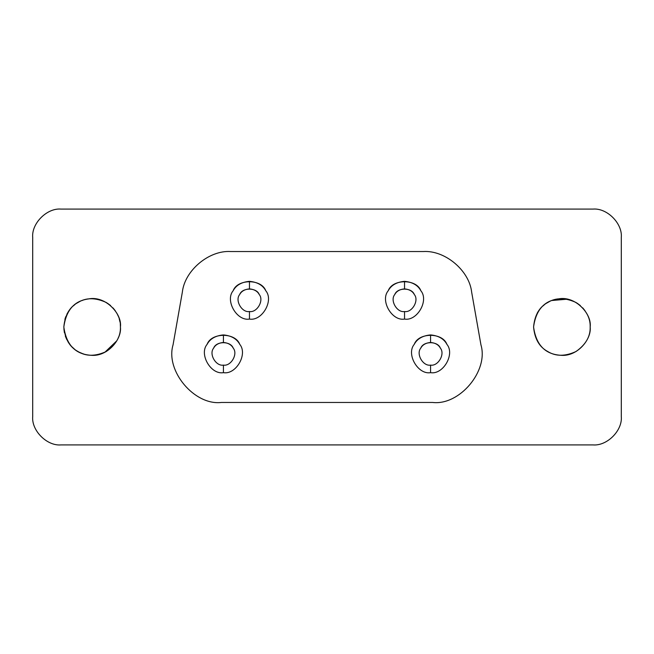 <?xml version="1.0" encoding="UTF-8"?>
<svg xmlns="http://www.w3.org/2000/svg" width="654" height="654" viewBox="0 0 654 654"><rect width="100%" height="100%" fill="white"/><g stroke="black" fill="none" stroke-linecap="round" stroke-linejoin="round"><path stroke-width="0.98" d="M537.367 312.849L538.111 311.631M539.395 309.816L541.071 307.821M542.869 306.031L544.332 304.789M546.589 303.186L549.221 301.69M551.951 300.497L567.132 299.197M570.329 299.998L573.901 301.388M577.122 303.162L580.302 305.524M582.779 307.928L585.019 310.724M587.178 314.337L587.545 315.097M533.574 327C534.678 338.886 539.395 347.053 547.725 351.509C555.745 356.495 565.179 356.495 576.027 351.509C585.763 344.609 590.48 336.442 590.17 327C590.48 317.558 585.763 309.391 576.027 302.491C565.179 297.505 555.745 297.505 547.725 302.491C539.395 306.947 534.678 315.114 533.574 327M404.54 311.533C412.094 312.89 419.296 300.415 414.342 294.553C411.742 287.327 397.338 287.327 394.738 294.553C389.784 300.415 396.986 312.89 404.54 311.533L404.54 319.078C417.129 321.343 429.13 300.546 420.874 290.777C417.906 285.226 412.461 282.078 404.54 281.343L404.54 288.888C409.29 289.33 412.56 291.218 414.342 294.553C419.296 300.415 412.094 312.89 404.54 311.533C396.986 312.89 389.784 300.415 394.738 294.553C396.512 291.218 399.782 289.33 404.54 288.888L404.54 281.343C396.61 282.078 391.166 285.226 388.198 290.777C379.941 300.546 391.95 321.343 404.54 319.078L404.54 311.533M249.46 311.533C257.014 312.89 264.216 300.415 259.262 294.553C256.662 287.327 242.258 287.327 239.658 294.553C234.704 300.415 241.906 312.89 249.46 311.533L249.46 319.078C262.05 321.343 274.059 300.546 265.802 290.777C262.834 285.226 257.39 282.078 249.46 281.343L249.46 288.888C254.218 289.33 257.488 291.218 259.262 294.553C264.216 300.415 257.014 312.89 249.46 311.533C241.906 312.89 234.704 300.415 239.658 294.553C241.44 291.218 244.71 289.33 249.46 288.888L249.46 281.343C241.539 282.078 236.094 285.226 233.126 290.777C224.87 300.546 236.871 321.343 249.46 319.078L249.46 311.533M430.569 365.112C438.123 366.469 445.325 353.994 440.371 348.132C437.771 340.906 423.367 340.906 420.767 348.132C415.813 353.994 423.015 366.469 430.569 365.112L430.569 372.657C443.159 374.922 455.168 354.125 446.911 344.356C443.943 338.805 438.491 335.657 430.569 334.922L430.569 342.467C435.327 342.909 438.589 344.797 440.371 348.132C445.325 353.994 438.123 366.469 430.569 365.112C423.015 366.469 415.813 353.994 420.767 348.132C422.549 344.797 425.819 342.909 430.569 342.467L430.569 334.922C422.647 335.657 417.203 338.805 414.235 344.356C405.979 354.125 417.98 374.922 430.569 372.657L430.569 365.112M223.431 365.112C230.985 366.469 238.187 353.994 233.233 348.132C230.633 340.906 216.229 340.906 213.629 348.132C208.675 353.994 215.877 366.469 223.431 365.112L223.431 372.657C236.02 374.922 248.021 354.125 239.765 344.356C236.797 338.805 231.352 335.657 223.431 334.922L223.431 342.467C228.181 342.909 231.451 344.797 233.233 348.132C238.187 353.994 230.985 366.469 223.431 365.112C215.877 366.469 208.675 353.994 213.629 348.132C215.411 344.797 218.673 342.909 223.431 342.467L223.431 334.922C215.509 335.657 210.057 338.805 207.089 344.356C198.832 354.125 210.841 374.922 223.431 372.657L223.431 365.112M471.64 292.068C469.278 270.486 445.006 250.114 423.334 251.537L230.666 251.537C208.994 250.114 184.722 270.486 182.36 292.068L173.048 344.895C165.233 370.867 194.418 405.644 221.354 402.463L432.646 402.463C459.582 405.644 488.767 370.867 480.952 344.895L471.64 292.068L480.952 344.895C488.767 370.867 459.582 405.644 432.646 402.463L221.354 402.463C194.418 405.644 165.233 370.867 173.048 344.895L182.36 292.068C184.722 270.486 208.994 250.114 230.666 251.537L423.334 251.537C445.006 250.114 469.278 270.486 471.64 292.068M223.431 372.657C210.841 374.922 198.832 354.125 207.089 344.356C211.422 332.322 235.432 332.322 239.765 344.356C248.021 354.125 236.02 374.922 223.431 372.657M430.569 372.657C417.98 374.922 405.979 354.125 414.235 344.356C418.568 332.322 442.578 332.322 446.911 344.356C455.168 354.125 443.159 374.922 430.569 372.657M249.46 319.078C236.871 321.343 224.87 300.546 233.126 290.777C237.459 278.743 261.469 278.743 265.802 290.777C274.059 300.546 262.05 321.343 249.46 319.078M404.54 319.078C391.95 321.343 379.941 300.546 388.198 290.777C392.531 278.743 416.541 278.743 420.874 290.777C429.13 300.546 417.129 321.343 404.54 319.078M621.3 237.386C622.567 223.39 607.002 207.825 592.998 209.092L61.002 209.092C46.998 207.825 31.433 223.39 32.7 237.386L32.7 416.614C31.433 430.61 46.998 446.175 61.002 444.908L592.998 444.908C607.002 446.175 622.567 430.61 621.3 416.614L621.3 237.386L621.3 416.614C622.567 430.61 607.002 446.175 592.998 444.908L61.002 444.908C46.998 446.175 31.433 430.61 32.7 416.614L32.7 237.386C31.433 223.39 46.998 207.825 61.002 209.092L592.998 209.092C607.002 207.825 622.567 223.39 621.3 237.386M120.426 327C120.737 317.558 116.02 309.391 106.275 302.491C95.435 297.505 86.001 297.505 77.973 302.491C69.643 306.947 64.926 315.114 63.83 327C64.926 338.886 69.643 347.053 77.973 351.509C86.001 356.495 95.435 356.495 106.275 351.509C116.02 344.609 120.737 336.442 120.426 327C121.963 339.41 107.354 356.961 91.037 355.277C75.414 354.329 66.34 344.903 63.83 327C66.128 310.151 74.335 300.799 88.454 298.943C105.163 295.387 122.29 313.658 120.426 327L120.303 324.417M590.17 327C591.707 339.41 577.106 356.961 560.789 355.277C545.158 354.329 536.092 344.903 533.574 327C535.871 310.151 544.087 300.799 558.205 298.943C574.915 295.387 592.034 313.658 590.17 327M88.527 355.065L86.197 354.672L88.527 355.065M83.916 354.084L82.265 353.528L83.916 354.084M118.456 337.374L118.047 338.347L118.456 337.374M116.853 340.759L104.861 352.269L116.853 340.759M101.648 353.651L97.838 354.713L101.648 353.651M90.931 355.269L94.282 355.212L90.931 355.269M119.935 321.768L119.257 318.964M118.284 316.209L116.911 313.34L118.284 316.209M82.69 300.317L82.2 300.497M79.469 301.69L76.845 303.186M74.858 304.584L73.125 306.031M71.319 307.821L69.643 309.816M68.368 311.631L66.978 314.026M65.784 316.659L64.869 319.389M63.879 328.733L64.394 332.633L63.879 328.733M65.351 336.148L66.724 339.467L65.351 336.148M79.428 352.293L82.69 353.683M74.384 349.04L71.875 346.767M69.839 344.437L68.09 341.936M101.558 300.317L104.158 301.388M107.379 303.162L110.559 305.524M113.028 307.928L115.276 310.724"/></g></svg>
